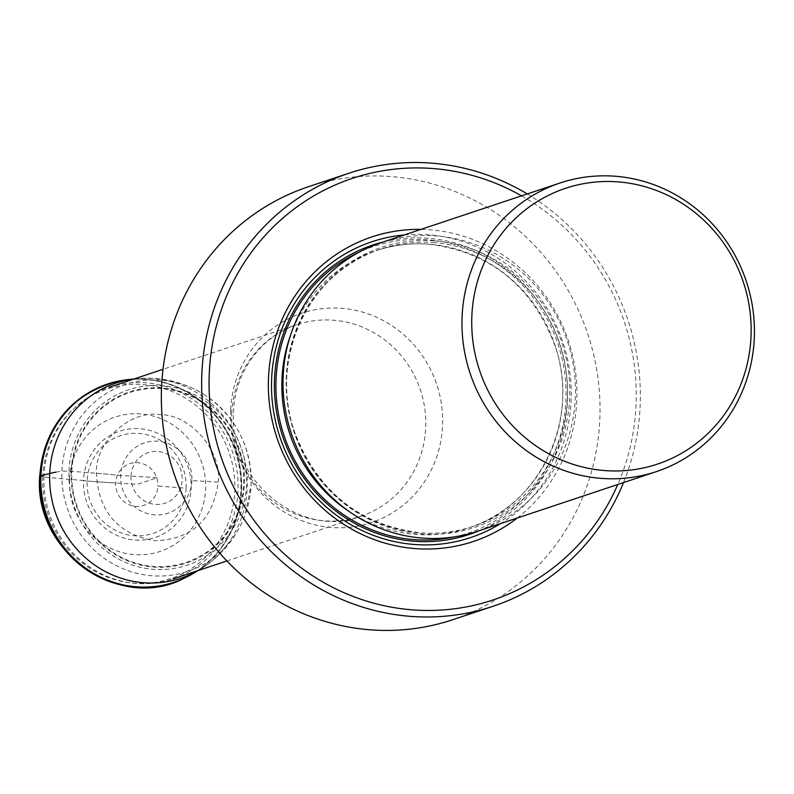 <?xml version="1.0" encoding="UTF-8"?>
<svg xmlns="http://www.w3.org/2000/svg" width="794" height="794" viewBox="0 0 794 794"><rect width="100%" height="100%" fill="white"/><g stroke="black" fill="none" stroke-linecap="round" stroke-linejoin="round"><path stroke-width="0.6" stroke-dasharray="3.97 2.98" d="M55.987 472.122A178.342 19.165 2.4 0 1 61.932 471.11L71.172 471.269A23.671 2.541 2.4 0 1 71.817 471.318L96.402 473.284A173.678 18.669 2.4 0 1 120.658 475.457L157.351 477.68L137.422 484.32L115.666 483.01A177.955 19.125 2.4 0 1 87.142 481.015L83.489 480.469A56.046 53.625 71.6 0 0 134.98 540.029A56.046 53.625 71.6 0 0 191.136 488.26A56.046 53.625 -108.4 0 0 139.645 428.691A56.046 53.625 -108.4 0 0 83.489 480.469L69.544 479.358A177.439 19.076 2.4 0 1 42.757 476.936L39.988 476.053M218.211 482.097C222.241 451.131 190.193 414.061 159.941 414.696C129.928 409.704 94.982 441.921 96.402 473.284C98.446 511.783 117.859 534.243 154.661 540.694C191.771 539.592 212.961 520.06 218.211 482.097L191.9 480.608A37.09 35.492 -108.4 0 0 157.817 441.196A37.09 35.492 -108.4 0 0 120.658 475.457A37.09 35.492 71.6 0 0 154.731 514.879A37.09 35.492 71.6 0 0 191.9 480.608M477.383 531.315A152.14 145.57 71.6 0 0 573.933 368.922A152.14 145.57 71.6 0 0 435.588 235.868A152.14 145.57 71.6 0 0 381.12 242.676M517.251 518.016A160.517 153.589 71.6 0 0 569.665 344.735A160.517 153.589 71.6 0 0 429.326 229.744A160.517 153.589 71.6 0 0 420.989 229.377M521.519 195.84A222.211 212.613 -108.4 0 1 636.044 404.632A222.211 212.613 -108.4 0 1 617.792 484.479M527.246 193.935A228.206 218.35 -108.4 0 1 640.143 405.605A228.206 218.35 -108.4 0 1 623.518 482.573M452.898 619.667A228.206 218.35 71.6 0 0 454.853 619.002A228.206 218.35 71.6 0 0 599.837 419.043A228.206 218.35 71.6 0 0 308.489 186.709M44.017 476.112A101.007 96.64 71.6 0 0 172.963 578.945A101.007 96.64 71.6 0 0 238.002 490.146A101.007 96.64 71.6 0 0 109.056 387.313A101.007 96.64 71.6 0 0 44.017 476.112M42.757 476.936A99.975 95.657 71.6 0 0 134.603 583.183A99.975 95.657 71.6 0 0 234.776 490.821A99.975 95.657 -108.4 0 0 142.93 384.564A99.975 95.657 -108.4 0 0 42.757 476.936M184.496 578.111A104.59 100.074 71.6 0 0 240.87 490.593A104.59 100.074 71.6 0 0 118.772 381.06M69.544 479.358A70.835 67.778 -108.4 0 1 140.518 413.912A70.835 67.778 -108.4 0 1 205.596 489.193A70.835 67.778 71.6 0 1 134.623 554.639A70.835 67.778 71.6 0 1 69.544 479.358M186.074 488.171A51.511 49.288 71.6 0 1 134.464 535.761A51.511 49.288 71.6 0 1 87.142 481.015A51.511 49.288 -108.4 0 1 138.752 433.435A51.511 49.288 -108.4 0 1 186.074 488.171L157.907 486.067A21.994 21.041 -108.4 0 1 135.873 506.383A21.994 21.041 -108.4 0 1 115.666 483.01A21.994 21.041 -108.4 0 1 137.699 462.694A21.994 21.041 -108.4 0 1 157.907 486.067M87.142 481.015A177.955 19.125 -177.6 0 0 115.666 483.01M123.924 380.137A104.51 99.994 -108.4 0 1 241.426 490.374A104.51 99.994 -108.4 0 1 189.171 575.759M128.827 379.512A104.48 99.965 -108.4 0 1 241.584 490.305A104.48 99.965 -108.4 0 1 193.468 573.318M133.918 379.016A102.813 98.367 -108.4 0 1 136.24 378.758A102.813 98.367 -108.4 0 1 136.26 378.758A102.813 98.367 -108.4 0 1 247.192 487.784A102.813 98.367 71.6 0 1 199.86 569.467A102.813 98.367 71.6 0 0 199.86 569.467L197.954 570.608M197.835 570.648A102.813 98.367 71.6 0 0 199.84 569.467C221.069 556.544 236.175 538.312 245.177 514.78A98.496 94.238 71.6 0 0 245.197 514.74A98.496 94.238 71.6 0 0 251.112 484.797C251.42 446.744 236.165 416.919 205.348 395.303A98.496 94.238 -108.4 0 1 251.112 484.797L245.197 514.74A98.496 94.238 71.6 0 1 137.63 573.506A98.496 94.238 71.6 0 1 61.932 471.11A98.496 94.238 -108.4 0 1 205.328 395.283A98.496 94.238 -108.4 0 1 205.348 395.303M68.999 471.11A92.461 88.471 -108.4 0 1 161.648 385.676A92.461 88.471 -108.4 0 1 246.597 483.953A92.461 88.471 71.6 0 1 153.947 569.377A92.461 88.471 71.6 0 1 68.999 471.11M71.172 471.269A90.179 86.288 71.6 0 0 154.016 567.115A90.179 86.288 71.6 0 0 244.373 483.804A90.179 86.288 71.6 0 0 161.529 387.958A90.179 86.288 71.6 0 0 71.172 471.269M71.817 471.318A89.494 85.633 -108.4 0 1 161.49 388.643A89.494 85.633 -108.4 0 1 243.708 483.754A89.494 85.633 -108.4 0 1 154.036 566.44A89.494 85.633 -108.4 0 1 71.817 471.318M96.402 473.293A173.678 18.669 2.4 0 1 120.658 475.457M130.99 476.082A26.649 25.497 71.6 0 0 155.475 504.408A26.649 25.497 71.6 0 0 182.173 479.784A26.649 25.497 71.6 0 0 157.688 451.468A26.649 25.497 71.6 0 0 130.99 476.082M434.129 240.85A147.545 141.173 71.6 0 0 286.297 377.16A147.545 141.173 71.6 0 0 421.842 533.985A147.545 141.173 71.6 0 0 569.685 397.665A147.545 141.173 71.6 0 0 434.129 240.85M433.137 242.557A146.146 139.833 -108.4 0 1 566.033 370.371A146.146 139.833 -108.4 0 1 473.293 526.362A146.146 139.833 -108.4 0 1 420.969 532.893A146.146 139.833 -108.4 0 1 288.073 405.079A146.146 139.833 -108.4 0 1 380.812 249.088A146.146 139.833 -108.4 0 1 433.137 242.557M349.003 511.386A146.146 139.833 71.6 0 0 416.235 534.481A146.146 139.833 71.6 0 0 468.559 527.941A146.146 139.833 71.6 0 0 561.298 371.949A146.146 139.833 71.6 0 0 428.403 244.135A146.146 139.833 71.6 0 0 376.078 250.666A146.146 139.833 71.6 0 0 290.396 335.673M454.525 536.843A150.939 144.419 71.6 0 0 565.427 379.472A150.939 144.419 71.6 0 0 427.281 239.818A150.939 144.419 71.6 0 0 359.503 251.976M383.016 242.041A152.547 145.957 -108.4 0 1 427.341 238.22A152.547 145.957 -108.4 0 1 565.179 366.103A152.547 145.957 -108.4 0 1 479.288 530.68M404.295 234.945A155.932 149.203 -108.4 0 1 427.877 234.726A155.932 149.203 -108.4 0 1 566.36 354.193A155.932 149.203 -108.4 0 1 500.567 523.583M230.617 410.23A110.346 105.582 71.6 0 0 331.981 527.504A110.346 105.582 71.6 0 0 442.546 425.564A110.346 105.582 71.6 0 0 341.172 308.29A110.346 105.582 71.6 0 0 230.617 410.23M231.749 413.495A101.007 96.64 -108.4 0 1 296.787 324.696A101.007 96.64 -108.4 0 1 425.733 427.529A101.007 96.64 -108.4 0 1 360.694 516.328A101.007 96.64 -108.4 0 1 231.749 413.495M136.24 378.758L134.047 378.976M205.328 395.283C183.99 381.864 160.964 376.356 136.25 378.758M473.293 526.362C456.391 531.97 438.993 534.144 421.118 532.873C360.426 525.608 318.414 492.409 295.07 433.306C267.588 359.483 308.995 270.853 380.812 249.088L376.078 250.666C392.98 245.068 410.369 242.895 428.254 244.155C489.67 251.599 531.871 285.354 554.867 345.41C581.228 418.934 539.771 506.314 468.559 527.941L473.293 526.362M226.905 560.951L360.694 516.328C302.365 539.473 228.096 481.601 233.605 412.175C234.141 376.267 257.643 337.867 296.787 324.696L162.998 369.319"/><path stroke-width="1.19" d="M671.903 458.327A145.352 139.079 -108.4 0 1 540.297 448.809A145.352 139.079 -108.4 0 1 471.854 316.131A145.352 139.079 -108.4 0 1 617.494 181.836A145.352 139.079 -108.4 0 1 751.025 336.328A145.352 139.079 -108.4 0 1 671.903 458.327M754.3 337.877A152.14 145.57 -108.4 0 1 681.56 460.322A152.14 145.57 -108.4 0 1 656.34 471.626A152.14 145.57 -108.4 0 1 601.862 478.425A152.14 145.57 -108.4 0 1 524.169 448.938A152.14 145.57 -108.4 0 1 462.098 316.737A152.14 145.57 -108.4 0 1 560.068 182.987A152.14 145.57 -108.4 0 1 614.536 176.189A152.14 145.57 -108.4 0 1 754.3 337.877M560.068 182.987L381.12 242.676A152.14 145.57 71.6 0 0 284.57 405.059A152.14 145.57 71.6 0 0 422.914 538.114A152.14 145.57 71.6 0 0 477.383 531.315L656.34 471.626M420.989 229.377A160.517 153.589 71.6 0 0 268.372 382.361A160.517 153.589 71.6 0 0 415.967 548.644A160.517 153.589 71.6 0 0 517.251 518.016M617.792 484.479A222.211 212.613 -108.4 0 1 508.666 594.021A222.211 212.613 -108.4 0 1 462.852 607.539A222.211 212.613 -108.4 0 1 209.249 373.756A222.211 212.613 -108.4 0 1 382.44 170.849A222.211 212.613 -108.4 0 1 521.519 195.84M623.518 482.573A228.206 218.35 -108.4 0 1 495.148 605.564A228.206 218.35 -108.4 0 1 493.193 606.229A228.206 218.35 -108.4 0 1 482.057 609.603A228.206 218.35 -108.4 0 1 201.845 373.895A228.206 218.35 -108.4 0 1 348.794 173.271A228.206 218.35 -108.4 0 1 527.246 193.935M348.794 173.271L308.489 186.709A228.206 218.35 71.6 0 0 161.539 387.333A228.206 218.35 71.6 0 0 441.762 623.042A228.206 218.35 71.6 0 0 452.898 619.667L493.193 606.229M118.772 381.06A104.59 100.074 71.6 0 0 118.455 381.13A104.59 100.074 71.6 0 0 39.988 476.053L40.702 475.854A23.82 2.561 2.4 0 1 40.921 475.785L49.734 473.502A178.342 19.165 2.4 0 1 55.987 472.122M39.988 476.053A104.59 100.074 71.6 0 0 184.198 578.25L184.198 578.25A104.59 100.074 71.6 0 0 184.496 578.111M189.171 575.759A104.51 99.994 -108.4 0 1 184.794 577.963L193.468 573.318A104.48 99.965 -108.4 0 1 90.169 571.184A104.48 99.965 -108.4 0 1 40.921 475.785A104.48 99.965 -108.4 0 1 128.827 379.512L118.455 381.13C71.023 394.013 44.772 425.713 39.7 476.241C33.229 551.423 119.527 612.581 184.198 578.25L184.794 577.963A104.51 99.994 -108.4 0 1 40.702 475.854A104.51 99.994 -108.4 0 1 119.1 380.991L119.1 380.991A104.51 99.994 -108.4 0 1 123.924 380.137M128.827 379.512L134.047 378.976M197.835 570.648A102.813 98.367 71.6 0 1 97.186 566.717A102.813 98.367 71.6 0 1 49.734 473.502A102.813 98.367 -108.4 0 1 133.918 379.016M290.396 335.673A146.146 139.833 71.6 0 0 349.003 511.386M359.503 251.976A150.939 144.419 71.6 0 0 278.714 415.272A150.939 144.419 71.6 0 0 414.706 539.682A150.939 144.419 71.6 0 0 454.525 536.843M479.288 530.68A152.547 145.957 -108.4 0 1 414.647 541.28A152.547 145.957 -108.4 0 1 275.24 402.31A152.547 145.957 -108.4 0 1 383.016 242.041M500.567 523.583A155.932 149.203 -108.4 0 1 414.885 544.515A155.932 149.203 -108.4 0 1 271.588 391.005A155.932 149.203 -108.4 0 1 404.295 234.945M197.954 570.608L193.468 573.318M226.905 560.951L172.963 578.945M162.998 369.319L109.056 387.313"/></g></svg>
